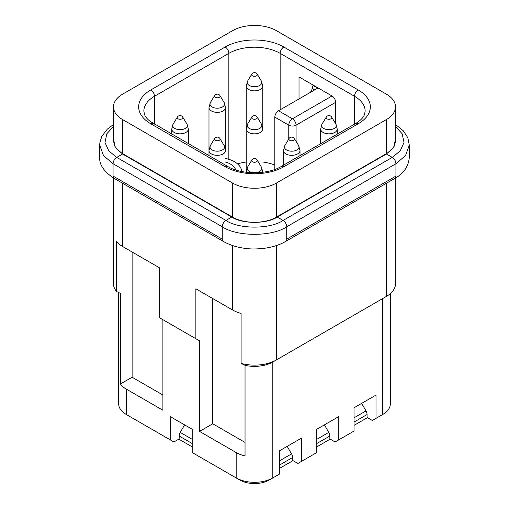 <?xml version="1.0" encoding="UTF-8"?>
<svg xmlns="http://www.w3.org/2000/svg" width="509" height="509" viewBox="0 0 509 509"><rect width="100%" height="100%" fill="white"/><g stroke="black" fill="none" stroke-linecap="round" stroke-linejoin="round"><path stroke-width="0.76" d="M113.482 140.917L114.697 145.886L116.536 148.673L119.157 151.268L122.586 153.642L232.518 217.101C243.97 224.011 265.043 224.005 276.482 217.101L386.414 153.635L389.143 151.822L393.247 147.648L394.78 144.798L395.518 140.904M122.586 119.558L232.518 183.024A31.094 17.949 0 0 0 276.482 183.024L386.414 119.558A31.094 17.949 0 0 0 395.518 106.865A31.094 17.949 0 0 0 386.414 94.171L276.482 30.705A31.094 17.949 0 0 0 232.518 30.705L122.586 94.171A31.094 17.949 0 0 0 113.482 106.865A31.094 17.949 0 0 0 122.586 119.558L122.586 153.642M313.124 85.079L311.864 89.641L310.458 92.333M113.482 178.01L113.482 283.723A31.094 17.949 -0 0 0 116.516 291.46L116.516 241.533A31.094 17.949 0 0 0 122.586 246.49L159.228 267.645L159.228 317.571L195.87 338.727L195.87 288.8L232.518 309.956A31.094 17.949 0 0 0 241.101 313.461L241.101 363.388A31.094 17.949 0 0 0 276.482 359.882L386.414 296.416A31.094 17.949 0 0 0 395.518 283.723L395.518 178.004M335.66 123.744L335.66 102.315A5.179 2.99 -120 0 0 331.995 95.972L299.018 76.929L299.018 98.931M318.074 87.93L278.499 110.777A5.179 2.99 120 0 0 274.835 117.127L274.835 169.421M241.101 363.388L245.039 365.347L245.039 455.892A25.908 14.958 180 0 1 236.176 452.546L236.176 477.932L192.211 452.546L192.211 429.272L170.222 416.578L170.222 439.852L129.916 416.578A20.729 11.968 180 0 1 129.878 416.559M179.162 438.917L173.887 441.965L170.222 439.852M367.065 417.425L372.34 420.472L376.005 418.36L376.005 395.086L354.022 407.779L354.022 431.047L338.778 439.852L338.778 416.578L316.789 429.272L316.789 452.546L301.551 461.345L301.551 438.071L279.562 450.764L279.562 474.038L269.159 480.044A20.729 11.968 180 0 1 239.841 480.044L236.176 477.932A25.908 14.958 0 0 0 272.818 477.932L272.818 362.001A25.908 14.958 180 0 1 245.039 365.347M329.838 438.917L335.113 441.965L338.778 439.852M292.605 460.416L297.886 463.457L301.551 461.345M237.531 163.879A36.273 20.945 180 0 1 246.21 162.002M262.79 162.002A36.273 20.945 180 0 1 274.835 165.05M379.122 416.559A20.729 11.968 180 0 1 379.084 416.578L376.005 418.36M382.793 298.509A25.908 14.958 180 0 1 382.749 298.535L386.414 296.416L386.414 183.259M276.482 245.516L276.482 359.882L272.818 362.001L382.749 298.535L382.749 414.466A25.908 14.958 -0 0 0 390.333 403.885L390.333 293.648M212.73 298.535L212.73 423.774L245.039 442.423M118.667 292.541L118.667 403.885A25.908 14.958 -0 0 0 126.251 414.466L126.251 389.08L162.893 410.235L162.893 319.69L199.534 340.845L199.534 431.39L212.73 423.774M199.534 431.39L236.176 452.546M199.534 340.845L195.87 338.727M126.251 389.08A25.908 14.958 180 0 1 120.455 383.964L132.117 377.233L162.893 395.003M132.117 251.993L132.117 377.233M225.563 162.04A18.655 10.772 180 0 1 230.462 164.07A18.655 10.772 180 0 1 235.68 169.942M225.563 158.464A24.356 14.061 180 0 1 241.622 171.508M382.749 414.466L379.084 416.578M126.251 414.466L129.916 416.578L126.251 414.466M120.455 383.964L120.455 293.419L116.516 291.46M122.955 153.852A2.074 1.196 120 0 0 122.586 154.011L115.053 147.114L113.482 138.346M232.149 216.891A2.074 1.196 120 0 0 231.78 217.05L122.586 154.011L116.726 157.396L108.773 150.861L104.981 142.488L106.801 133.797L113.482 126.487M276.851 216.891A2.074 1.196 60 0 1 277.22 217.05L283.08 220.435C270.203 229.343 238.797 229.33 225.92 220.435L116.726 157.396A5.179 2.99 120 0 0 113.062 163.739L113.062 176.082A5.179 2.99 120 0 0 114.137 178.385L223.33 241.425A5.179 2.99 120 0 1 222.255 239.122L113.062 176.082M386.045 153.845A2.074 1.196 60 0 1 386.414 154.004L277.22 217.05C266.983 224.132 242.017 224.119 231.78 217.05L225.92 220.435A5.179 2.99 120 0 0 222.255 226.779L222.255 239.122M395.518 126.467L402.174 133.765L404.019 142.469L400.239 150.849L392.274 157.389L283.08 220.435A5.179 2.99 60 0 1 286.745 226.779L286.745 239.122A5.179 2.99 60 0 1 285.689 241.412C279.937 244.784 272.849 247.075 264.432 248.284C257.172 249.092 251.268 249.181 246.725 248.545C237.951 247.641 230.151 245.262 223.311 241.412M395.518 138.34L393.96 147.107L386.414 154.004L392.274 157.389A5.179 2.99 60 0 1 395.938 163.733L395.938 176.082L286.745 239.122M395.938 176.082A5.179 2.99 60 0 1 394.863 178.379L285.67 241.419M192.211 443.549L179.162 436.016A5.179 2.99 -60 0 1 180.237 432.408L184.589 424.875M179.162 436.016L179.162 439.343L192.211 446.877M361.638 403.376L365.99 410.916A5.179 2.99 60 0 1 367.065 414.523L354.022 422.056M367.065 414.523L367.065 417.851L354.022 425.378M287.184 446.368L291.536 453.901A5.179 2.99 60 0 1 292.605 457.508L279.562 465.041M292.605 457.508L292.605 460.836L279.562 468.369M324.411 424.875L328.763 432.408A5.179 2.99 60 0 1 329.838 436.016L316.789 443.549M329.838 436.016L329.838 439.343L316.789 446.877M232.518 217.101L232.518 183.024M276.482 217.101L276.482 183.024M386.414 153.635L386.414 119.558M358.196 89.94A41.458 23.936 180 0 1 358.196 123.789L283.812 166.736A41.458 23.936 180 0 1 225.188 166.736L150.804 123.789A41.458 23.936 180 0 1 150.804 89.94L225.188 47A41.458 23.936 180 0 1 283.812 47L358.196 89.94A5.179 2.99 -60 0 0 354.531 96.29A36.273 20.945 180 0 1 365.157 111.096L364.514 114.43C363.401 117.56 360.436 120.595 355.606 123.534A5.179 2.99 60 0 1 358.196 123.789M232.518 309.956L232.518 245.51M122.586 246.49L122.586 183.265M278.499 110.777L292.427 118.82L331.995 95.972M335.66 102.315L296.085 125.163A5.179 2.99 180 0 1 288.762 125.163L288.762 139.059M274.835 117.127L288.762 125.163A5.179 2.99 -60 0 1 292.427 118.82A5.179 2.99 -120 0 1 296.085 125.163L296.085 141.356M154.469 124.151L154.469 96.29L228.853 53.343A36.273 20.945 180 0 1 280.147 53.343L280.147 109.829M225.188 47A5.179 2.99 -120 0 1 228.853 53.343L228.853 159.317M355.606 123.534L281.222 166.475C267.925 174.803 241.075 174.803 227.778 166.475L150.047 121.301C147.152 118.979 145.3 116.688 144.48 114.423L143.843 111.096A36.273 20.945 180 0 1 154.469 96.29A5.179 2.99 -120 0 0 150.804 89.94M283.812 47A5.179 2.99 120 0 0 280.147 53.343L354.531 96.29L354.531 124.151M281.222 166.475A5.179 2.99 60 0 1 283.812 166.736M227.778 166.475A5.179 2.99 120 0 0 225.188 166.736M153.394 123.534A5.179 2.99 120 0 0 150.804 123.789M272.818 477.932L269.159 480.044M314.626 89.921L312.03 88.426M312.03 88.216L314.81 89.819M395.518 124.501L403.395 130.883L407.849 137.844L409.293 145.122L405.533 155.576L395.938 163.733L286.745 226.779C272.213 236.831 236.78 236.819 222.255 226.779L113.062 163.739L103.48 155.582L99.707 145.122L99.898 142.469L101.775 136.469L107.246 129.203L113.482 124.514M313.124 85.461L317.737 88.127M171.749 134.134L171.749 129.051A8.29 4.785 0 0 0 176.871 133.473A8.29 4.785 0 0 0 185.906 132.435A8.29 4.785 0 0 0 188.336 129.051L188.336 143.703M177.355 117.095A2.844 1.642 0 0 0 178.532 119.03A2.844 1.642 0 0 0 182.057 118.801A2.844 1.642 0 0 0 182.731 117.095C181.019 114.353 177.38 116.128 177.355 117.095L173.13 124.081A7.323 4.225 0 0 0 176.146 129.051A7.323 4.225 0 0 0 185.219 128.465A7.323 4.225 0 0 0 186.956 124.081L188.336 129.051M223.133 153.928A8.29 4.785 0 0 0 225.563 150.543L225.563 107.558A8.29 4.785 0 0 1 223.133 110.943A8.29 4.785 0 0 1 214.098 111.98A8.29 4.785 0 0 1 208.983 107.558L208.983 150.543A8.29 4.785 0 0 0 214.098 154.965A8.29 4.785 0 0 0 223.133 153.928M214.588 138.594A2.844 1.642 0 0 0 215.759 140.522A2.844 1.642 0 0 0 219.284 140.293A2.844 1.642 0 0 0 219.958 138.594C218.246 135.846 214.607 137.621 214.588 138.594L210.363 145.574A7.323 4.225 0 0 0 213.373 150.543A7.323 4.225 0 0 0 222.446 149.958A7.323 4.225 0 0 0 224.183 145.574L225.563 150.543M260.36 89.45A8.29 4.785 0 0 0 262.79 86.066L262.79 129.051A8.29 4.785 0 0 1 260.36 132.435A8.29 4.785 0 0 1 251.325 133.473A8.29 4.785 0 0 1 246.21 129.051L246.21 86.066A8.29 4.785 0 0 0 251.325 90.487A8.29 4.785 0 0 0 260.36 89.45M251.815 74.11A2.844 1.642 0 0 0 252.986 76.045A2.844 1.642 0 0 0 256.511 75.816A2.844 1.642 0 0 0 257.185 74.11C255.473 71.368 251.84 73.137 251.815 74.11L247.59 81.096A7.323 4.225 0 0 0 250.606 86.066A7.323 4.225 0 0 0 259.679 85.474A7.323 4.225 0 0 0 261.41 81.096L262.79 86.066M283.437 165.202L283.437 150.543A8.29 4.785 0 0 0 288.552 154.965A8.29 4.785 0 0 0 297.593 153.928A8.29 4.785 0 0 0 300.017 150.543L300.017 155.627M289.042 138.594A2.844 1.642 0 0 0 290.213 140.522A2.844 1.642 0 0 0 293.738 140.293A2.844 1.642 0 0 0 294.412 138.594C292.7 135.846 289.067 137.621 289.042 138.594L284.817 145.574A7.323 4.225 0 0 0 287.833 150.543A7.323 4.225 0 0 0 296.906 149.958A7.323 4.225 0 0 0 298.637 145.574L300.017 150.543M320.664 143.703L320.664 129.051A8.29 4.785 0 0 0 325.785 133.473A8.29 4.785 0 0 0 334.82 132.435A8.29 4.785 0 0 0 337.244 129.051L337.244 134.134M326.269 117.095A2.844 1.642 0 0 0 327.446 119.03A2.844 1.642 0 0 0 330.971 118.801A2.844 1.642 0 0 0 331.645 117.095C329.927 114.353 326.294 116.128 326.269 117.095L322.044 124.081A7.323 4.225 0 0 0 325.06 129.051A7.323 4.225 0 0 0 334.133 128.465A7.323 4.225 0 0 0 335.87 124.081L337.244 129.051M247.59 167.06A7.323 4.225 0 0 0 250.606 172.042A7.323 4.225 0 0 0 259.679 171.45A7.323 4.225 0 0 0 261.41 167.067L262.79 172.036M257.185 160.087C255.473 157.338 251.84 159.113 251.815 160.087A2.844 1.642 0 0 0 252.986 162.021A2.844 1.642 0 0 0 256.511 161.786A2.844 1.642 0 0 0 257.185 160.087L261.41 167.067M251.815 117.095A2.844 1.642 0 0 0 252.986 119.03A2.844 1.642 0 0 0 256.511 118.801A2.844 1.642 0 0 0 257.185 117.095C255.473 114.353 251.84 116.128 251.815 117.095L247.59 124.081A7.323 4.225 0 0 0 250.606 129.051A7.323 4.225 0 0 0 259.679 128.465A7.323 4.225 0 0 0 261.41 124.081L262.79 129.051M214.588 95.603A2.844 1.642 0 0 0 215.759 97.537A2.844 1.642 0 0 0 219.284 97.308A2.844 1.642 0 0 0 219.958 95.603C218.246 92.861 214.607 94.636 214.588 95.603L210.363 102.589A7.323 4.225 0 0 0 213.373 107.558A7.323 4.225 0 0 0 222.446 106.966A7.323 4.225 0 0 0 224.183 102.589L225.563 107.558M192.211 439.318L180.237 432.408M365.99 410.916L354.022 417.825M291.536 453.901L279.562 460.81M328.763 432.408L316.789 439.318M113.482 106.865L113.482 140.948M395.518 106.865L395.518 140.942M382.749 298.535L386.414 296.416M99.707 145.122L99.713 157.796C99.344 164.929 104.16 171.794 114.156 178.392M409.293 145.122L409.287 157.796C408.25 166.888 403.433 173.747 394.85 178.385M173.13 124.081L171.749 129.051M182.731 117.095L186.956 124.081M208.983 155.627L208.983 150.543L210.363 145.574M219.958 138.594L224.183 145.574M247.59 81.096L246.21 86.066M257.185 74.11L261.41 81.096M284.817 145.574L283.437 150.543M294.412 138.594L298.637 145.574M322.044 124.081L320.664 129.051M331.645 117.095L335.87 124.081M251.815 160.087L247.59 167.067L246.21 172.036L246.21 129.051L247.59 124.081M257.185 117.095L261.41 124.081M210.363 102.589L208.983 107.558M219.958 95.603L224.183 102.589"/></g></svg>
